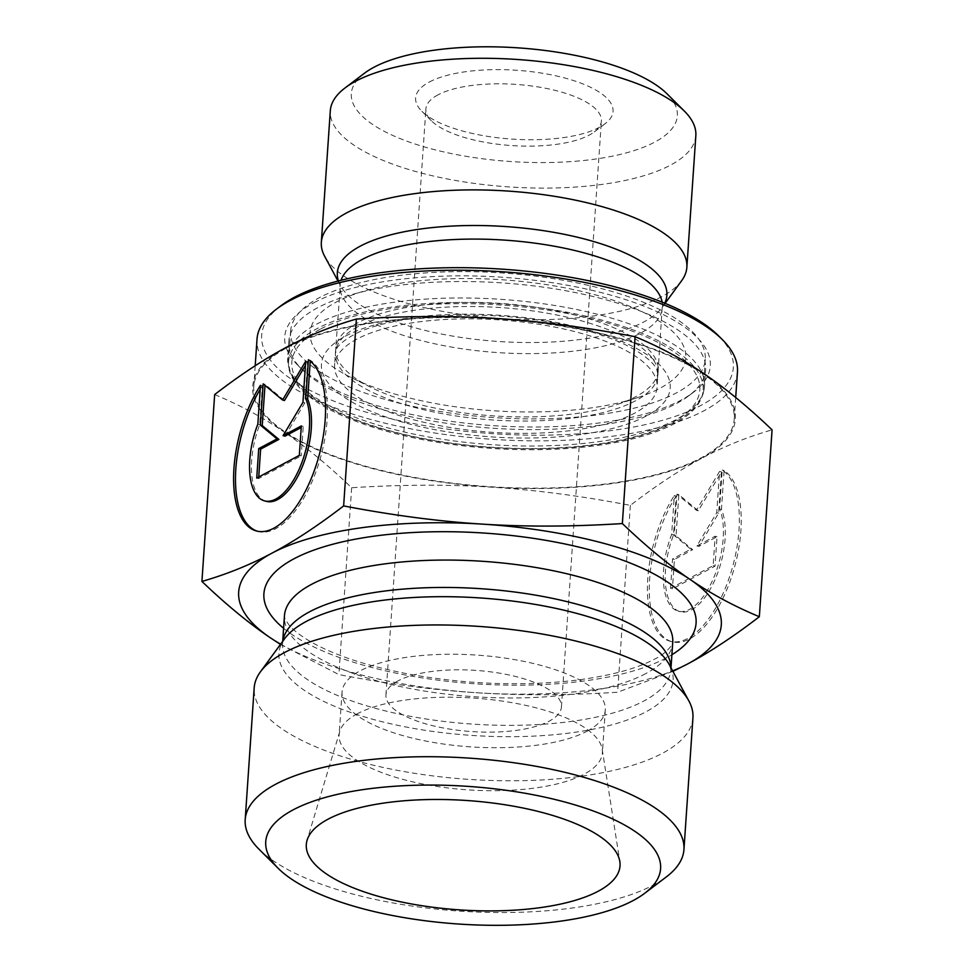 <?xml version="1.0" encoding="UTF-8"?>
<svg xmlns="http://www.w3.org/2000/svg" width="974" height="974" viewBox="0 0 974 974"><rect width="100%" height="100%" fill="white"/><g stroke="black" fill="none" stroke-linecap="round" stroke-linejoin="round"><path stroke-width="0.73" stroke-dasharray="4.87 3.65" d="M308.405 359.747L310.304 360.258L310.243 361.086M260.484 385.29L262.383 385.789A89.925 41.115 -75.1 0 0 260.216 389.259M257.367 531.195A89.925 41.115 -75.1 0 0 258.305 531.475A89.925 41.115 -75.1 0 0 319.338 461.664A89.925 41.115 -75.1 0 0 310.304 360.258M266.328 501.367A58.757 26.87 104.9 0 1 259.729 424.652L262.383 385.789M257.842 424.14L259.729 424.652M299.322 455.369L301.209 455.869L303.218 426.429L301.222 427.501M301.331 425.93L303.218 426.429M284.968 436.157L304.825 402.883L307.638 361.671L305.459 365.311M302.938 402.384L304.825 402.883M305.751 361.171L307.638 361.671M284.469 400.509L265.038 384.365L264.977 385.375M263.15 383.866L265.038 384.365M258.731 477.004L258.621 478.563L301.209 455.869M256.734 478.064L258.621 478.563M676.187 496.083A89.925 41.115 -75.1 0 0 649.341 585.423A89.925 41.115 -75.1 0 0 672.109 641.769A89.925 41.115 -75.1 0 0 733.154 571.945A89.925 41.115 -75.1 0 0 724.108 470.539L721.466 509.402A58.757 26.87 104.9 0 1 716.353 576.438A58.757 26.87 104.9 0 1 680.132 611.66A58.757 26.87 104.9 0 1 673.545 534.933L676.187 496.083L674.3 495.571L671.646 534.434A58.757 26.87 -75.1 0 0 678.245 611.148A58.757 26.87 -75.1 0 0 714.466 575.938A58.757 26.87 -75.1 0 0 719.567 508.903L722.221 470.04A89.925 41.115 104.9 0 1 731.267 571.446A89.925 41.115 104.9 0 1 670.222 641.269A89.925 41.115 104.9 0 1 647.454 584.924A89.925 41.115 104.9 0 1 674.3 495.571M724.108 470.539L722.221 470.04M673.545 534.933L671.646 534.434M721.466 509.402L719.567 508.903M670.538 588.357L672.547 558.918L690.797 549.19L674.154 535.371L676.967 494.159L696.386 510.291L719.555 471.465L716.742 512.665L696.897 545.939L715.147 536.224L713.138 565.651L670.538 588.357L672.425 588.856L715.026 566.162L717.034 536.723L698.784 546.451L718.642 513.176L721.442 471.964L698.273 510.79L678.854 494.658L676.041 535.87L692.684 549.701L674.434 559.417L672.425 588.856M674.434 559.417L672.547 558.918M692.684 549.701L690.797 549.19M676.041 535.87L674.154 535.371M678.854 494.658L676.967 494.159M698.273 510.79L696.386 510.291M721.442 471.964L719.555 471.465M718.642 513.176L716.742 512.665M698.784 546.451L696.897 545.939M717.034 536.723L715.147 536.224M715.026 566.162L713.138 565.651M317.731 307.699A208.886 72.819 -176.1 0 0 288.828 341.338A208.886 72.819 -176.1 0 0 301.928 369.377A208.886 72.819 -176.1 0 0 492.284 428.195A208.886 72.819 -176.1 0 0 688.849 395.748A208.886 72.819 -176.1 0 0 705.639 369.755A208.886 72.819 -176.1 0 0 554.559 288.828A208.886 72.819 -176.1 0 0 317.731 307.699M314.225 302.585A213.294 74.341 3.9 0 1 593.738 290.739A213.294 74.341 3.9 0 1 693.159 392.485A213.294 74.341 3.9 0 1 492.454 425.601A213.294 74.341 3.9 0 1 298.105 365.554A213.294 74.341 3.9 0 1 314.225 302.585M280.682 305.933A236.378 82.388 -176.1 0 0 491.907 433.637A236.378 82.388 -176.1 0 0 718.508 335.787M737.452 371.922A240.773 83.922 3.9 0 1 491.529 439.274A240.773 83.922 3.9 0 1 257.014 339.171M287.099 347.694A240.773 83.922 3.9 0 1 560.087 325.937A240.773 83.922 3.9 0 1 734.226 419.21A240.773 83.922 3.9 0 1 488.303 486.574A240.773 83.922 3.9 0 1 253.788 386.459A240.773 83.922 3.9 0 1 287.099 347.694M681.666 280.658A183.185 63.858 3.9 0 1 499.759 318.51A183.185 63.858 3.9 0 1 324.671 256.32M695.838 135.654A183.185 63.858 3.9 0 1 508.732 186.898A183.185 63.858 3.9 0 1 330.308 110.744M364.446 73.245A163.401 56.955 -176.1 0 0 510.461 161.514A163.401 56.955 -176.1 0 0 667.105 93.881M429.303 82.035A98.946 34.492 3.9 0 1 558.979 76.532A98.946 34.492 3.9 0 1 605.097 123.735A98.946 34.492 3.9 0 1 511.983 139.099A98.946 34.492 3.9 0 1 421.827 111.243A98.946 34.492 3.9 0 1 429.303 82.035M214.657 394.58C239.482 404.855 262.53 417.262 283.799 431.774A241.869 84.312 3.9 0 1 286.161 347.438A241.869 84.312 3.9 0 1 496.375 318.498A241.869 84.312 3.9 0 1 704.226 373.894A241.869 84.312 3.9 0 1 701.864 458.23A241.869 84.312 3.9 0 1 491.639 487.17A241.869 84.312 3.9 0 1 283.799 431.774C305.069 446.189 327.69 464.841 351.651 487.731C401.714 484.565 448.369 484.382 491.639 487.17C534.921 489.861 581.161 495.924 630.361 505.372C656.026 485.624 679.864 469.906 701.864 458.23C723.865 446.457 747.277 436.997 772.078 429.851M672.924 671.366L617.626 692.234C567.562 695.399 520.895 695.582 477.625 692.794C434.343 690.103 388.115 684.04 338.915 674.592L280.451 644.398M630.361 505.372L617.626 692.234M351.651 487.731L338.915 674.592M438.057 94.831A87.952 30.657 -176.1 0 0 425.882 108.991A87.952 30.657 -176.1 0 0 431.397 120.8A87.952 30.657 -176.1 0 0 511.545 145.564A87.952 30.657 -176.1 0 0 594.31 131.904A87.952 30.657 -176.1 0 0 601.384 120.959A87.952 30.657 -176.1 0 0 537.77 86.881A87.952 30.657 -176.1 0 0 438.057 94.831M398.098 680.838A87.952 30.657 -176.1 0 0 385.935 694.998A87.952 30.657 -176.1 0 0 449.55 729.076A87.952 30.657 -176.1 0 0 549.263 721.125A87.952 30.657 -176.1 0 0 561.438 706.966A87.952 30.657 -176.1 0 0 497.824 672.888A87.952 30.657 -176.1 0 0 398.098 680.838M280.634 644.155A241.869 84.312 -176.1 0 0 477.625 692.794A241.869 84.312 -176.1 0 0 672.657 670.879M357.385 713.735A131.928 45.985 -176.1 0 0 339.792 731.377A131.928 45.985 -176.1 0 0 339.122 734.98A131.928 45.985 -176.1 0 0 434.55 786.091A131.928 45.985 -176.1 0 0 584.132 774.172A131.928 45.985 -176.1 0 0 602.382 752.926A131.928 45.985 -176.1 0 0 602.212 749.262A131.928 45.985 -176.1 0 0 501.927 701.049A131.928 45.985 -176.1 0 0 357.385 713.735M587.054 731.194A131.928 45.985 -176.1 0 0 605.304 709.961A131.928 45.985 -176.1 0 0 476.81 655.1A131.928 45.985 -176.1 0 0 342.057 692.003A131.928 45.985 -176.1 0 0 437.472 743.125A131.928 45.985 -176.1 0 0 587.054 731.194M692.928 717.826A219.881 76.642 3.9 0 1 662.515 753.231A219.881 76.642 3.9 0 1 413.207 773.1A219.881 76.642 3.9 0 1 254.177 687.912M258.987 849.194A219.881 76.642 -176.1 0 0 445.276 909.984A219.881 76.642 -176.1 0 0 653.53 884.989A219.881 76.642 -176.1 0 0 666.277 876.953M335.787 347.791A161.611 56.334 -176.1 0 0 335.713 348.668A161.611 56.334 -176.1 0 0 371.155 387.457A161.611 56.334 -176.1 0 0 617.82 404.271A161.611 56.334 -176.1 0 0 658.193 370.656A161.611 56.334 -176.1 0 0 502.048 303.535A161.611 56.334 -176.1 0 0 335.787 347.791M334.666 364.239A161.611 56.334 -176.1 0 0 334.593 365.116A161.611 56.334 -176.1 0 0 492.004 432.31A161.611 56.334 -176.1 0 0 657.073 387.104A161.611 56.334 -176.1 0 0 500.916 319.996A161.611 56.334 -176.1 0 0 334.666 364.239M310.182 331.44A188.274 65.623 -176.1 0 0 351.383 377.644A188.274 65.623 -176.1 0 0 638.737 397.234A188.274 65.623 -176.1 0 0 567.891 288.414A188.274 65.623 -176.1 0 0 310.182 331.44M290.727 330.003A207.791 72.429 -176.1 0 0 290.629 331.136A207.791 72.429 -176.1 0 0 493.002 417.529A207.791 72.429 -176.1 0 0 705.249 359.394A207.791 72.429 -176.1 0 0 504.483 273.11A207.791 72.429 -176.1 0 0 290.727 330.003M288.621 360.843A207.791 72.429 -176.1 0 0 288.523 361.975A207.791 72.429 -176.1 0 0 490.908 448.369A207.791 72.429 -176.1 0 0 703.143 390.245A207.791 72.429 -176.1 0 0 502.377 303.961A207.791 72.429 -176.1 0 0 288.621 360.843M316.599 324.147A208.886 72.819 3.9 0 1 553.439 305.276A208.886 72.819 3.9 0 1 704.519 386.203A208.886 72.819 3.9 0 1 491.164 444.643A208.886 72.819 3.9 0 1 287.707 357.787A208.886 72.819 3.9 0 1 316.599 324.147M320.105 329.273A204.491 71.285 -176.1 0 0 493.83 447.407A204.491 71.285 -176.1 0 0 673.558 351.638A204.491 71.285 -176.1 0 0 320.105 329.273M345.612 336.067A174.809 60.936 3.9 0 1 647.759 355.193A174.809 60.936 3.9 0 1 494.122 437.058A174.809 60.936 3.9 0 1 345.612 336.067M357.787 326.753A161.611 56.334 -176.1 0 0 335.433 352.783A161.611 56.334 -176.1 0 0 492.844 419.977A161.611 56.334 -176.1 0 0 657.913 374.759A161.611 56.334 -176.1 0 0 541.02 312.155A161.611 56.334 -176.1 0 0 357.787 326.753M662.186 302.171A161.611 56.334 3.9 0 1 662.515 307.346A161.611 56.334 3.9 0 1 497.434 352.564A161.611 56.334 3.9 0 1 340.023 285.37A161.611 56.334 3.9 0 1 341.046 280.281M338.416 280.95A165.154 57.563 -176.1 0 0 340.34 285.382A165.154 57.563 -176.1 0 0 498.189 341.46A165.154 57.563 -176.1 0 0 662.198 307.321A165.154 57.563 -176.1 0 0 664.706 303.194M671.001 667.799L670.867 669.637L669.515 665.059A197.539 68.862 3.9 0 1 645.774 711.933A197.539 68.862 3.9 0 1 401.653 726.141A197.539 68.862 3.9 0 1 284.542 638.81L282.57 643.169A194.593 67.827 -176.1 0 0 423.325 718.556A194.593 67.827 -176.1 0 0 643.948 700.976A194.593 67.827 -176.1 0 0 670.867 669.637A194.593 67.827 -176.1 0 0 670.928 667.665M282.789 641.209A194.593 67.827 -176.1 0 0 282.57 643.169L282.704 641.33M645.811 673.582A194.593 67.827 3.9 0 1 425.188 691.175A194.593 67.827 3.9 0 1 284.445 615.775C285.504 617.626 281.596 614.046 288.901 624.833C292.797 629.703 299.736 635.145 309.72 641.16C333.912 655.246 367.916 666.399 411.746 674.629C468.068 684.442 522.612 686.341 575.366 680.315C610.174 675.822 636.509 668.785 654.37 659.215C664.402 654.796 673.558 644.605 672.742 642.256A194.593 67.827 3.9 0 1 645.811 673.582M283.592 628.291A216.581 75.497 -176.1 0 0 468.908 683.346A216.581 75.497 -176.1 0 0 666.106 658.059A216.581 75.497 -176.1 0 0 671.89 654.759M256.406 530.976L258.305 531.475M672.109 641.769L670.222 641.269M680.132 611.66L678.245 611.148M688.849 395.748L693.159 392.485M301.928 369.377L298.105 365.554M288.828 341.338L287.707 357.787L290.045 371.751C295.719 385.205 309.172 397.55 330.417 408.763C343.445 415.642 358.736 421.815 376.305 427.257C430.971 443.547 490.166 450.585 553.877 448.357C639.066 444.862 702.802 420.573 704.519 386.203L705.639 369.755M255.2 365.749L253.788 386.459M735.699 397.514L734.226 419.21M338.015 281.06L340.34 285.382L335.433 352.783C335.86 351.212 334.386 346.074 352.661 335.373C390.817 313.178 495.596 307.784 571.02 326.521C598.596 333.071 620.353 341.107 636.278 350.64C653.883 361.731 656.062 368.038 656.926 369.901L657.913 374.759L662.198 307.321L665.096 303.352M594.31 131.904L605.097 123.735M431.397 120.8L421.827 111.243M561.438 706.966L601.384 120.959M385.935 694.998L425.882 108.991M339.792 731.377L307.102 840.209M602.212 749.262L619.829 861.527M342.057 692.003L339.122 734.98M605.304 709.961L602.382 752.926M335.713 348.668L334.593 365.116M658.193 370.656L657.073 387.104M617.82 404.271L638.737 397.234M371.155 387.457L351.383 377.644M290.629 331.136L288.523 361.975M705.249 359.394L703.143 390.245"/><path stroke-width="1.46" d="M308.405 359.747A89.925 41.115 104.9 0 1 317.451 461.152A89.925 41.115 104.9 0 1 256.406 530.976A89.925 41.115 104.9 0 1 233.638 474.63A89.925 41.115 104.9 0 1 260.484 385.29L257.842 424.14A58.757 26.87 -75.1 0 0 264.441 500.855A58.757 26.87 -75.1 0 0 300.662 465.645A58.757 26.87 -75.1 0 0 305.763 398.609L308.405 359.747M260.216 389.259A89.925 41.115 -75.1 0 0 235.501 476.298A89.925 41.115 -75.1 0 0 257.367 531.195M310.243 361.086L307.65 399.109A58.757 26.87 104.9 0 1 302.549 466.144A58.757 26.87 104.9 0 1 266.328 501.367L264.441 500.855M305.763 398.609L307.65 399.109M301.331 425.93L299.322 455.369L256.734 478.064L258.731 448.624L276.981 438.897L260.338 425.078L263.15 383.866L282.57 399.997L305.751 361.171L302.938 402.384L283.081 435.658L301.331 425.93M301.222 427.501L284.968 436.157L283.081 435.658M305.459 365.311L284.469 400.509L282.57 399.997M264.977 385.375L262.237 425.577L278.881 439.408L260.63 449.136L258.731 477.004M260.338 425.078L262.237 425.577M276.981 438.897L278.881 439.408M258.731 448.624L260.63 449.136M722.343 339.609L718.508 335.787A236.378 82.388 -176.1 0 0 518.253 270.431A236.378 82.388 -176.1 0 0 294.392 297.289A236.378 82.388 -176.1 0 0 280.682 305.933L276.373 309.208A240.773 83.922 3.9 0 1 290.325 300.406A240.773 83.922 3.9 0 1 518.363 273.037A240.773 83.922 3.9 0 1 722.343 339.609A240.773 83.922 3.9 0 1 737.452 371.922L735.699 397.514M255.2 365.749L257.014 339.171A240.773 83.922 3.9 0 1 276.373 309.208M338.015 281.06L324.671 256.32A183.185 63.858 3.9 0 1 321.335 242.356A183.185 63.858 3.9 0 1 346.683 212.856A183.185 63.858 3.9 0 1 554.376 196.298A183.185 63.858 3.9 0 1 686.865 267.266A183.185 63.858 3.9 0 1 681.666 280.658L665.096 303.352M321.335 242.356L330.308 110.744A183.185 63.858 3.9 0 1 345.039 87.94A183.185 63.858 3.9 0 1 355.656 81.244A183.185 63.858 3.9 0 1 529.15 60.425A183.185 63.858 3.9 0 1 684.345 111.073A183.185 63.858 3.9 0 1 695.838 135.654L686.865 267.266M684.345 111.073L667.105 93.881A163.401 56.955 -176.1 0 0 528.675 48.7A163.401 56.955 -176.1 0 0 373.919 67.267A163.401 56.955 -176.1 0 0 364.446 73.245L345.039 87.94M759.343 616.712L772.078 429.851C748.117 406.962 725.496 388.309 704.226 373.894C682.957 359.382 659.909 346.975 635.085 336.7C585.885 327.252 539.657 321.189 496.375 318.498C453.105 315.71 406.438 315.893 356.374 319.058C331.574 326.205 308.161 335.665 286.161 347.438C264.161 359.114 240.322 374.82 214.657 394.58L201.922 581.441C226.723 574.295 250.135 564.835 272.136 553.062C294.136 541.386 317.974 525.668 343.639 505.92C392.839 515.368 439.079 521.431 482.361 524.122C525.631 526.91 572.286 526.727 622.349 523.562C646.31 546.451 668.931 565.103 690.201 579.518C711.47 594.03 734.518 606.425 759.343 616.712C733.678 636.46 709.839 652.178 687.839 663.854L672.924 671.366M635.085 336.7L622.349 523.562M356.374 319.058L343.639 505.92M280.451 644.398L269.774 637.398C248.504 622.983 225.883 604.33 201.922 581.441M672.657 670.879A241.869 84.312 -176.1 0 0 687.839 663.854A241.869 84.312 -176.1 0 0 690.201 579.518A241.869 84.312 -176.1 0 0 482.361 524.122A241.869 84.312 -176.1 0 0 272.136 553.062A241.869 84.312 -176.1 0 0 269.774 637.398A241.869 84.312 -176.1 0 0 280.634 644.155M328.068 819.183A157.216 54.8 3.9 0 1 500.319 804.061A157.216 54.8 3.9 0 1 619.829 861.527A157.216 54.8 3.9 0 1 598.267 891.198A157.216 54.8 3.9 0 1 414.096 904.42A157.216 54.8 3.9 0 1 307.102 840.209A157.216 54.8 3.9 0 1 328.068 819.183M245.192 819.682L254.177 687.912A219.881 76.642 3.9 0 1 260.411 671.841A219.881 76.642 3.9 0 1 478.77 626.404A219.881 76.642 3.9 0 1 688.935 701.061A219.881 76.642 3.9 0 1 692.928 717.826L683.943 849.584A219.881 76.642 -176.1 0 0 469.785 758.162A219.881 76.642 -176.1 0 0 245.192 819.682A219.881 76.642 -176.1 0 0 258.987 849.194L278.15 868.297A197.892 68.984 3.9 0 1 467.861 786.371A197.892 68.984 3.9 0 1 644.703 893.28A197.892 68.984 3.9 0 1 633.234 900.524A197.892 68.984 3.9 0 1 445.8 923.011A197.892 68.984 3.9 0 1 278.15 868.297M644.703 893.28L666.277 876.953A219.881 76.642 -176.1 0 0 683.943 849.584M341.046 280.281A161.611 56.334 3.9 0 1 362.389 259.34A161.611 56.334 3.9 0 1 538.488 243.658A161.611 56.334 3.9 0 1 662.186 302.171M664.706 303.194A165.154 57.563 -176.1 0 0 558.455 233.188A165.154 57.563 -176.1 0 0 360.185 246.203A165.154 57.563 -176.1 0 0 338.416 280.95M260.411 671.841L284.542 638.81A197.539 68.862 3.9 0 1 480.706 597.987A197.539 68.862 3.9 0 1 669.515 665.059L688.935 701.061M670.928 667.665A194.593 67.827 -176.1 0 0 481.339 588.734A194.593 67.827 -176.1 0 0 282.789 641.209M282.704 641.33L284.445 615.775A194.593 67.827 3.9 0 1 483.201 561.341A194.593 67.827 3.9 0 1 672.742 642.256L671.001 667.799M671.89 654.759A216.581 75.497 -176.1 0 0 485.125 533.131A216.581 75.497 -176.1 0 0 283.592 628.291"/></g></svg>
